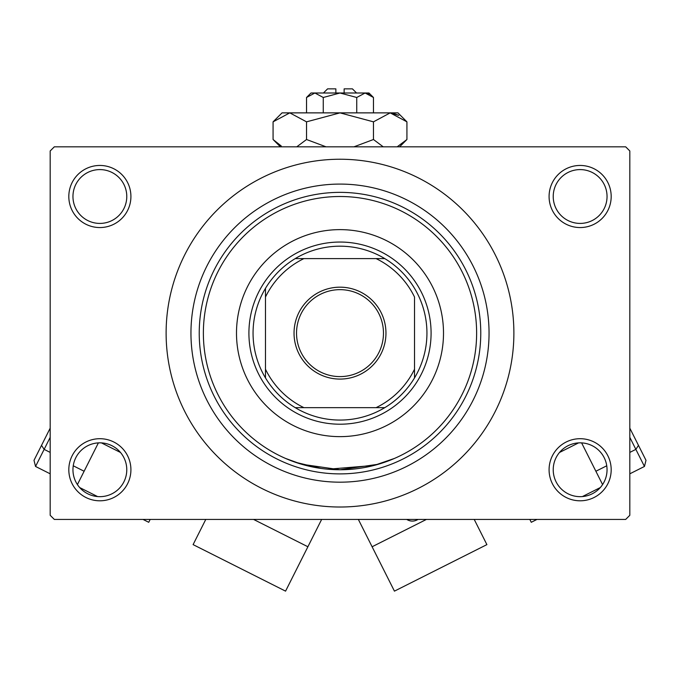 <?xml version="1.0" encoding="UTF-8"?>
<svg xmlns="http://www.w3.org/2000/svg" width="680" height="680" viewBox="0 0 680 680"><rect width="100%" height="100%" fill="white"/><g stroke="black" fill="none" stroke-linecap="round" stroke-linejoin="round"><path stroke-width="1.02" d="M549.083 469.752A31.05 31.05 0 0 1 580.134 438.702A31.05 31.05 0 0 1 611.184 469.752A31.05 31.05 0 0 1 580.134 500.803A31.05 31.05 0 0 1 549.083 469.752M607.044 469.752A26.911 26.911 0 0 0 580.134 442.841A26.911 26.911 0 0 0 553.222 469.752A26.911 26.911 0 0 0 580.134 496.663A26.911 26.911 0 0 0 607.044 469.752M68.816 469.752A31.05 31.05 0 0 1 99.866 438.702A31.05 31.05 0 0 1 130.917 469.752A31.05 31.05 0 0 1 99.866 500.803A31.05 31.05 0 0 1 68.816 469.752M126.778 469.752A26.911 26.911 0 0 0 99.866 442.841A26.911 26.911 0 0 0 72.956 469.752A26.911 26.911 0 0 0 99.866 496.663A26.911 26.911 0 0 0 126.778 469.752M68.816 196.503A31.05 31.05 0 0 1 99.866 165.452A31.05 31.05 0 0 1 130.917 196.503A31.05 31.05 0 0 1 99.866 227.553A31.05 31.05 0 0 1 68.816 196.503M126.778 196.503A26.911 26.911 0 0 0 99.866 169.592A26.911 26.911 0 0 0 72.956 196.503A26.911 26.911 0 0 0 99.866 223.414A26.911 26.911 0 0 0 126.778 196.503M549.083 196.503A31.05 31.05 0 0 1 580.134 165.452A31.05 31.05 0 0 1 611.184 196.503A31.05 31.05 0 0 1 580.134 227.553A31.05 31.05 0 0 1 549.083 196.503M607.044 196.503A26.911 26.911 0 0 0 580.134 169.592A26.911 26.911 0 0 0 553.222 196.503A26.911 26.911 0 0 0 580.134 223.414A26.911 26.911 0 0 0 607.044 196.503M321.053 468.435L295.35 462.256L285.515 458.422L301.469 464.21L339.975 469.752L378.513 464.219L394.485 458.422L374.111 465.426L327.973 469.225M190.952 333.132A149.047 149.047 0 0 1 340 184.084A149.047 149.047 0 0 1 489.048 333.132A149.047 149.047 0 0 1 340 482.179A149.047 149.047 0 0 1 190.952 333.132M166.115 333.132A173.885 173.885 0 0 0 340 507.017A173.885 173.885 0 0 0 513.885 333.132A173.885 173.885 0 0 0 340 159.239A173.885 173.885 0 0 0 166.115 333.132M625.677 519.435L54.323 519.435L50.184 515.295L50.184 150.96L54.323 146.82L625.677 146.82L629.816 150.96L629.816 515.295L625.677 519.435M236.496 333.132A103.504 103.504 0 0 0 340 436.637A103.504 103.504 0 0 0 443.504 333.132A103.504 103.504 0 0 0 340 229.627A103.504 103.504 0 0 0 236.496 333.132M476.629 333.132A136.629 136.629 0 0 0 340 196.503A136.629 136.629 0 0 0 203.371 333.132A136.629 136.629 0 0 0 340 469.752A136.629 136.629 0 0 0 476.629 333.132M199.231 333.132A140.769 140.769 0 0 1 340 192.363A140.769 140.769 0 0 1 480.769 333.132A140.769 140.769 0 0 1 340 473.892A140.769 140.769 0 0 1 199.231 333.132M340 287.173A45.959 45.959 0 0 1 385.959 333.132A45.959 45.959 0 0 1 340 379.083A45.959 45.959 0 0 1 294.041 333.132A45.959 45.959 0 0 1 340 287.173M340 376.601A43.469 43.469 0 0 0 383.469 333.132A43.469 43.469 0 0 0 340 289.654A43.469 43.469 0 0 0 296.531 333.132A43.469 43.469 0 0 0 340 376.601M340 246.185A86.947 86.947 0 0 0 295.214 258.604L303.909 258.604L295.214 258.604A86.947 86.947 0 0 0 265.481 377.91L265.481 369.223L265.481 377.91A86.947 86.947 0 0 0 384.786 407.651L376.091 407.651L384.786 407.651A86.947 86.947 0 0 0 414.519 377.91L414.519 297.032A82.807 82.807 0 0 0 376.091 258.604L303.909 258.604A82.807 82.807 0 0 0 265.481 297.032L265.481 369.223A82.807 82.807 0 0 0 303.909 407.651L376.091 407.651A82.807 82.807 0 0 0 414.519 369.223L414.519 377.91A86.947 86.947 0 0 0 384.786 258.604L376.091 258.604L384.786 258.604A86.947 86.947 0 0 0 340 246.185M340 424.209A91.086 91.086 0 0 1 248.914 333.132A91.086 91.086 0 0 1 340 242.046A91.086 91.086 0 0 1 431.086 333.132A91.086 91.086 0 0 1 340 424.209M295.214 407.651L303.909 407.651L295.214 407.651M265.481 288.346L265.481 297.032L265.481 288.346M98.388 442.884L77.409 484.585M150.161 519.435L148.725 522.291L143.046 519.435M321.64 519.435L285.566 591.141L193.103 544.62L205.776 519.435M50.184 437.359L44.14 449.369L41.523 445.375L50.184 428.153L34 460.326L35.547 466.454L50.184 473.815M35.547 466.454L44.14 449.369L50.184 452.412M406.767 519.435A10.353 10.353 0 0 0 417.988 519.435M602.59 484.585L581.612 442.884M536.953 519.435L531.275 522.291L529.839 519.435M474.223 519.435L486.897 544.62L394.434 591.141L358.36 519.435M644.453 466.454L635.86 449.369L638.477 445.375L629.816 428.153L646 460.326L644.453 466.454L629.816 473.815M629.816 437.359L635.86 449.369L629.816 452.412M323.442 92.998L327.582 88.859L335.861 88.859L335.861 92.998M373.464 97.478L368.985 92.998L311.015 92.998L306.536 97.478L314.899 92.998L323.264 97.478L340 92.998L356.736 97.478L365.1 92.998L373.464 97.478L373.464 112.871M356.736 97.478L356.736 112.871M369.385 94.24L366.256 93.092L369.359 94.222M306.536 97.478L306.536 112.871M323.264 97.478L323.264 112.871M281.248 146.005L273.071 139.51L273.071 121.839L282.038 112.871L397.962 112.871L406.929 121.839L406.929 139.51L397.171 146.82M273.071 121.839L289.799 112.871L306.536 121.839L340 112.871L373.464 121.839L390.201 112.871L406.929 121.839M373.464 121.839L373.464 139.51L353.957 146.82M383.223 146.82L373.464 139.51M392.504 113.058L398.752 115.345L390.201 112.871M289.799 112.871L287.495 113.058L289.799 112.871M306.536 121.839L306.536 139.51L296.777 146.82M326.051 146.82L306.536 139.51M344.139 92.998L344.139 88.859L352.418 88.859L356.558 92.998M120.505 452.481L101.447 442.892M307.896 546.762L253.589 519.435M559.495 452.481L578.553 442.892M372.104 546.762L426.411 519.435M73.253 465.783L84.116 471.248M97.597 496.57L79.688 487.56M606.747 465.783L595.884 471.248M582.403 496.57L600.312 487.56M280.381 146.82L273.071 139.51M399.619 146.82L406.929 139.51"/></g></svg>
